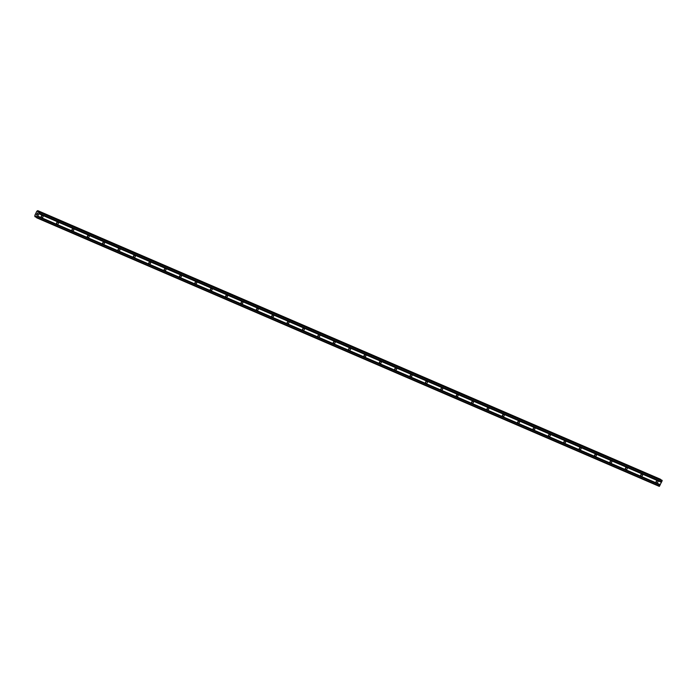 <?xml version="1.0" encoding="UTF-8"?>
<svg xmlns="http://www.w3.org/2000/svg" width="697" height="697" viewBox="0 0 697 697"><rect width="100%" height="100%" fill="white"/><g stroke="black" fill="none" stroke-linecap="round" stroke-linejoin="round"><path stroke-width="1.05" d="M656.557 482.777A1.072 0.941 -56.6 0 1 657.48 480.852A1.072 0.941 -56.6 0 1 656.557 482.777M641.188 476.147A1.072 0.941 -56.6 0 1 642.103 474.221A1.072 0.941 -56.6 0 1 641.188 476.147M625.81 469.517A1.072 0.941 -56.6 0 1 626.734 467.591A1.072 0.941 -56.6 0 1 625.81 469.517M610.441 462.886A1.072 0.941 -56.6 0 1 611.356 460.961A1.072 0.941 -56.6 0 1 610.441 462.886M595.064 456.247A1.072 0.941 -56.6 0 1 595.987 454.331A1.072 0.941 -56.6 0 1 595.064 456.247M579.695 449.617A1.072 0.941 -56.6 0 1 580.618 447.701A1.072 0.941 -56.6 0 1 579.695 449.617M564.326 442.987A1.072 0.941 -56.6 0 1 565.241 441.07A1.072 0.941 -56.6 0 1 564.326 442.987M548.948 436.357A1.072 0.941 -56.6 0 1 549.872 434.44A1.072 0.941 -56.6 0 1 548.948 436.357M533.58 429.727A1.072 0.941 -56.6 0 1 534.494 427.81A1.072 0.941 -56.6 0 1 533.58 429.727M518.202 423.096A1.072 0.941 -56.6 0 1 519.126 421.18A1.072 0.941 -56.6 0 1 518.202 423.096M502.833 416.466A1.072 0.941 -56.6 0 1 503.757 414.549A1.072 0.941 -56.6 0 1 502.833 416.466M487.464 409.836A1.072 0.941 -56.6 0 1 488.379 407.919A1.072 0.941 -56.6 0 1 487.464 409.836M472.087 403.206A1.072 0.941 -56.6 0 1 473.01 401.289A1.072 0.941 -56.6 0 1 472.087 403.206M456.718 396.576A1.072 0.941 -56.6 0 1 457.633 394.659A1.072 0.941 -56.6 0 1 456.718 396.576M441.34 389.945A1.072 0.941 -56.6 0 1 442.264 388.029A1.072 0.941 -56.6 0 1 441.34 389.945M425.972 383.315A1.072 0.941 -56.6 0 1 426.895 381.39A1.072 0.941 -56.6 0 1 425.972 383.315M410.603 376.685A1.072 0.941 -56.6 0 1 411.518 374.759A1.072 0.941 -56.6 0 1 410.603 376.685M395.225 370.055A1.072 0.941 -56.6 0 1 396.149 368.129A1.072 0.941 -56.6 0 1 395.225 370.055M379.856 363.425A1.072 0.941 -56.6 0 1 380.771 361.499A1.072 0.941 -56.6 0 1 379.856 363.425M364.479 356.794A1.072 0.941 -56.6 0 1 365.402 354.869A1.072 0.941 -56.6 0 1 364.479 356.794M349.11 350.164A1.072 0.941 -56.6 0 1 350.033 348.239A1.072 0.941 -56.6 0 1 349.11 350.164M333.741 343.534A1.072 0.941 -56.6 0 1 334.656 341.608A1.072 0.941 -56.6 0 1 333.741 343.534M318.363 336.904A1.072 0.941 -56.6 0 1 319.287 334.978A1.072 0.941 -56.6 0 1 318.363 336.904M302.995 330.273A1.072 0.941 -56.6 0 1 303.909 328.348A1.072 0.941 -56.6 0 1 302.995 330.273M287.617 323.635A1.072 0.941 -56.6 0 1 288.541 321.718A1.072 0.941 -56.6 0 1 287.617 323.635M272.248 317.004A1.072 0.941 -56.6 0 1 273.172 315.088A1.072 0.941 -56.6 0 1 272.248 317.004M256.879 310.374A1.072 0.941 -56.6 0 1 257.794 308.457A1.072 0.941 -56.6 0 1 256.879 310.374M241.502 303.744A1.072 0.941 -56.6 0 1 242.425 301.827A1.072 0.941 -56.6 0 1 241.502 303.744M226.133 297.114A1.072 0.941 -56.6 0 1 227.048 295.197A1.072 0.941 -56.6 0 1 226.133 297.114M210.755 290.483A1.072 0.941 -56.6 0 1 211.679 288.567A1.072 0.941 -56.6 0 1 210.755 290.483M195.387 283.853A1.072 0.941 -56.6 0 1 196.31 281.937A1.072 0.941 -56.6 0 1 195.387 283.853M180.018 277.223A1.072 0.941 -56.6 0 1 180.932 275.306A1.072 0.941 -56.6 0 1 180.018 277.223M164.64 270.593A1.072 0.941 -56.6 0 1 165.564 268.676A1.072 0.941 -56.6 0 1 164.64 270.593M149.271 263.963A1.072 0.941 -56.6 0 1 150.186 262.046A1.072 0.941 -56.6 0 1 149.271 263.963M133.894 257.332A1.072 0.941 -56.6 0 1 134.817 255.407A1.072 0.941 -56.6 0 1 133.894 257.332M118.525 250.702A1.072 0.941 -56.6 0 1 119.448 248.777A1.072 0.941 -56.6 0 1 118.525 250.702M103.156 244.072A1.072 0.941 -56.6 0 1 104.071 242.147A1.072 0.941 -56.6 0 1 103.156 244.072M87.778 237.442A1.072 0.941 -56.6 0 1 88.702 235.516A1.072 0.941 -56.6 0 1 87.778 237.442M72.41 230.812A1.072 0.941 -56.6 0 1 73.324 228.886A1.072 0.941 -56.6 0 1 72.41 230.812M57.032 224.181A1.072 0.941 -56.6 0 1 57.956 222.256A1.072 0.941 -56.6 0 1 57.032 224.181M41.663 217.551A1.072 0.941 -56.6 0 1 42.587 215.626A1.072 0.941 -56.6 0 1 41.663 217.551M36.488 214.72L36.723 214.145M36.906 214.998L37.176 214.441L36.906 214.998M37.176 214.441L36.906 215.094L36.418 214.772L36.906 215.094M37.42 213.918L37.708 213.326L37.429 213.918M37.708 213.326L37.385 214.092L37.342 213.238L37.046 213.622M37.229 213.23L37.385 214.092M38.318 212.28L39.224 211.618L39.555 212.263L37.716 216.114L36.706 217.821L35.861 216.14L36.366 216.358M37.934 212.088L38.396 212.219M35.861 216.14L34.876 216.61L34.867 215.303L36.775 211.313L37.734 210.633L37.908 212.001M660.312 479.179L37.734 210.633L660.521 479.606M35.068 216.741L36.34 217.29L35.068 216.741M36.706 217.821L659.284 486.367L662.141 480.808L661.81 480.163L39.232 211.627M41.776 215.678A1.072 0.941 -56.6 0 1 41.149 216.628M57.145 222.308A1.072 0.941 -56.6 0 1 56.518 223.258M72.523 228.938A1.072 0.941 -56.6 0 1 71.896 229.888M87.892 235.569A1.072 0.941 -56.6 0 1 87.264 236.518M103.269 242.199A1.072 0.941 -56.6 0 1 102.633 243.148M118.638 248.829A1.072 0.941 -56.6 0 1 118.011 249.779M134.007 255.459A1.072 0.941 -56.6 0 1 133.38 256.409M149.385 262.089A1.072 0.941 -56.6 0 1 148.757 263.039M164.753 268.72A1.072 0.941 -56.6 0 1 164.126 269.669M180.131 275.35A1.072 0.941 -56.6 0 1 179.495 276.308M195.5 281.98A1.072 0.941 -56.6 0 1 194.872 282.938M210.869 288.61A1.072 0.941 -56.6 0 1 210.241 289.569M226.246 295.24A1.072 0.941 -56.6 0 1 225.619 296.199M241.615 301.871A1.072 0.941 -56.6 0 1 240.988 302.829M256.993 308.501A1.072 0.941 -56.6 0 1 256.357 309.459M272.361 315.131A1.072 0.941 -56.6 0 1 271.734 316.089M287.73 321.761A1.072 0.941 -56.6 0 1 287.103 322.72M303.108 328.392A1.072 0.941 -56.6 0 1 302.481 329.35M318.477 335.022A1.072 0.941 -56.6 0 1 317.849 335.98M333.854 341.652A1.072 0.941 -56.6 0 1 333.218 342.61M349.223 348.291A1.072 0.941 -56.6 0 1 348.596 349.241M364.592 354.921A1.072 0.941 -56.6 0 1 363.965 355.871M379.97 361.551A1.072 0.941 -56.6 0 1 379.342 362.501M395.338 368.182A1.072 0.941 -56.6 0 1 394.711 369.131M410.716 374.812A1.072 0.941 -56.6 0 1 410.08 375.761M426.085 381.442A1.072 0.941 -56.6 0 1 425.458 382.392M441.454 388.072A1.072 0.941 -56.6 0 1 440.826 389.022M456.831 394.702A1.072 0.941 -56.6 0 1 456.204 395.652M472.2 401.333A1.072 0.941 -56.6 0 1 471.573 402.282M487.578 407.963A1.072 0.941 -56.6 0 1 486.942 408.921M502.946 414.593A1.072 0.941 -56.6 0 1 502.319 415.551M518.315 421.223A1.072 0.941 -56.6 0 1 517.688 422.182M533.693 427.853A1.072 0.941 -56.6 0 1 533.066 428.812M549.062 434.484A1.072 0.941 -56.6 0 1 548.434 435.442M564.439 441.114A1.072 0.941 -56.6 0 1 563.803 442.072M579.808 447.744A1.072 0.941 -56.6 0 1 579.181 448.702M595.186 454.374A1.072 0.941 -56.6 0 1 594.55 455.333M610.555 461.005A1.072 0.941 -56.6 0 1 609.927 461.963M625.923 467.635A1.072 0.941 -56.6 0 1 625.296 468.593M641.301 474.274A1.072 0.941 -56.6 0 1 640.665 475.223M656.67 480.904A1.072 0.941 -56.6 0 1 656.043 481.854M38.849 213.744L661.427 482.289M37.716 216.114L660.294 484.659M38.849 213.604L661.436 482.15M38.971 213.352L661.558 481.897M39.076 213.273L661.653 481.819M39.555 212.263L662.141 480.808M39.572 211.844L662.15 480.39M37.908 211.949L38.44 212.184M37.899 211.871L38.509 212.132M35.922 216.105L36.366 216.297M37.002 217.595L659.58 486.14M37.49 216.584L660.068 485.129M37.49 216.445L660.068 484.99M37.612 216.192L660.198 484.729M37.917 211.208L39.067 211.705M37.943 211.13L39.145 211.644M37.952 210.825L660.529 479.37M37.926 210.764L660.503 479.301M35.12 216.723L36.34 217.255M35.338 216.567L36.349 217.002M35.39 216.497L36.357 216.915M39.224 211.618L661.802 480.163"/></g></svg>
